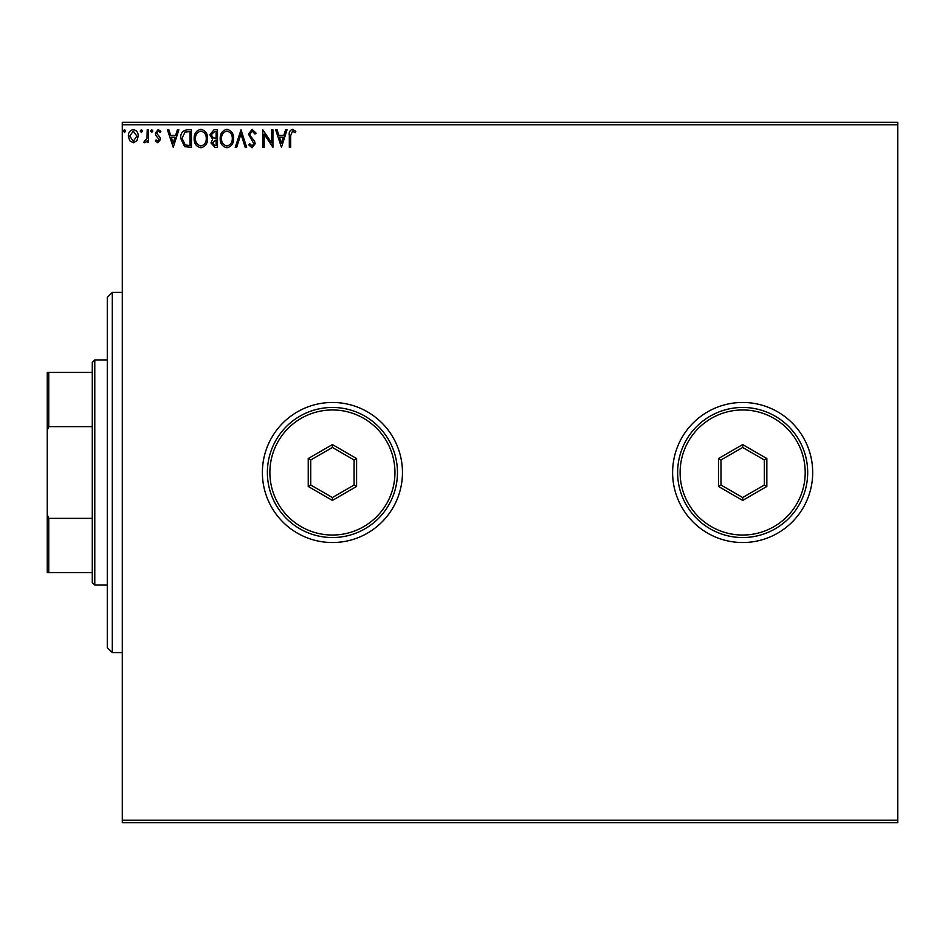<?xml version="1.0" encoding="UTF-8"?>
<svg xmlns="http://www.w3.org/2000/svg" width="945" height="945" viewBox="0 0 945 945"><rect width="100%" height="100%" fill="white"/><g stroke="black" fill="none" stroke-linecap="round" stroke-linejoin="round"><path stroke-width="1.42" d="M672.616 472.5A70.036 70.036 0 0 0 742.664 542.536A70.036 70.036 0 0 0 812.7 472.5A70.036 70.036 0 0 0 742.664 402.464A70.036 70.036 0 0 0 672.616 472.5M262.379 472.5A70.036 70.036 0 0 0 332.416 542.536A70.036 70.036 0 0 0 402.464 472.5A70.036 70.036 0 0 0 332.416 402.464A70.036 70.036 0 0 0 262.379 472.5M897.75 822.705L122.295 822.705L122.295 820.201L897.75 820.201L897.75 822.705M897.75 124.799L122.295 124.799L122.295 122.295L897.75 122.295L897.75 820.201M136.93 140.699L133.292 142.813L129.666 140.71L128.355 136.163C128.319 132.536 129.961 130.339 133.292 129.571C136.623 130.327 138.265 132.524 138.23 136.163L136.93 140.699M148.554 129.796L148.554 142.589L147.207 142.589L147.207 140.71L144.868 142.813L143.841 142.376L144.49 141.018L147.007 138.49L147.207 129.796L148.554 129.796M157.898 142.813L155.299 140.994L156.079 139.895L157.815 141.242L159.114 139.529L155.736 135.253L155.299 133.269L158.134 129.571L160.91 131.308L160.13 132.489L158.287 131.142L156.646 133.21L160.024 137.486L160.461 139.458L157.898 142.813M187.37 129.796L191.433 129.796L191.433 147.314L184.618 146.676L180.66 138.336C180.46 133.28 182.692 130.434 187.37 129.796M217.48 129.796L217.48 147.314L214.999 147.314L210.971 142.967L212.613 139.246L209.849 134.769L213.983 129.796L217.48 129.796M241.046 129.796L246.657 147.314L245.192 147.314L240.94 134.025L236.675 147.314L235.21 147.314L241.046 129.796M271.581 129.796L272.928 129.796L272.928 147.314L264.175 134.249L264.175 147.314L262.828 147.314L262.828 129.796L271.581 142.825L271.581 129.796M290.658 135.655L290.658 147.314L289.312 147.314L289.312 135.489C288.78 132.3 289.843 130.256 292.513 129.347L295.82 131.367L295.147 132.713L292.537 131.142L290.658 135.655M122.295 124.799L122.295 820.201M281.456 147.314L275.621 129.796L277.086 129.796L278.881 135.407L283.807 135.407L285.603 129.796L287.067 129.796L281.456 147.314M252.15 129.347L256.095 133.174L254.996 134.06L252.256 131.142L249.811 134.107L250.248 135.832L254.5 141.006L255.197 143.675L252.067 147.763L248.677 144.798L249.74 143.723L252.079 145.967L253.851 143.746L248.452 134.084L252.15 129.347M233.639 138.478C233.746 143.475 231.525 146.569 226.989 147.763C222.358 146.676 220.079 143.616 220.173 138.561C220.09 133.564 222.323 130.493 226.883 129.347C231.454 130.445 233.698 133.493 233.639 138.478M207.605 138.478C207.699 143.475 205.478 146.569 200.954 147.763C196.312 146.676 194.044 143.616 194.127 138.561C194.044 133.564 196.288 130.493 200.848 129.347C205.408 130.445 207.664 133.493 207.605 138.478M173.254 147.314L167.419 129.796L168.883 129.796L170.679 135.407L175.605 135.407L177.4 129.796L178.865 129.796L173.254 147.314M152.83 131.036L151.708 132.489L150.586 131.036L151.708 129.571L152.83 131.036M142.494 131.036L141.372 132.489L140.25 131.036L141.372 129.571L142.494 131.036M125.661 131.036L124.539 132.489L123.417 131.036L124.539 129.571L125.661 131.036M279.46 137.202L281.35 143.085L283.228 137.202L279.46 137.202M221.52 138.561C221.449 142.565 223.256 145.034 226.93 145.967C230.592 144.998 232.375 142.494 232.293 138.478C232.364 134.497 230.568 132.052 226.93 131.142C223.233 132.052 221.437 134.521 221.52 138.561M214.739 145.518L216.133 145.518L216.133 139.895L212.318 142.943L214.739 145.518M215.448 138.1L216.133 138.1L216.133 131.591L214.586 131.591L211.196 134.769L213.31 137.899L215.448 138.1M195.473 138.561C195.414 142.565 197.221 145.034 200.895 145.967C204.545 144.998 206.341 142.494 206.258 138.478C206.317 134.497 204.533 132.052 200.895 131.142C197.198 132.052 195.391 134.521 195.473 138.561M190.087 145.518L190.087 131.591L185.043 132.04L182.007 138.336L185.326 145.022L190.087 145.518M171.258 137.202L173.148 143.085L175.026 137.202L171.258 137.202M129.701 136.151L133.292 141.242L136.883 136.151L133.292 131.142L129.701 136.151M112.29 652.605L107.281 647.608L107.281 297.391L112.29 292.395L112.29 652.605L122.295 652.605M94.783 585.061L92.279 582.569L92.279 362.431L94.783 359.939L94.783 585.061L107.281 585.061M92.279 426.644L48.75 426.644L47.25 430.377L47.25 372.436L48.75 372.436L48.75 426.644M92.279 572.564L47.25 572.564L47.25 430.377M47.25 514.623L48.75 518.356L48.75 572.564M92.279 518.356L48.75 518.356M92.279 372.436L48.75 372.436M394.951 472.5A62.535 62.535 0 0 0 332.416 409.965A62.535 62.535 0 0 0 269.88 472.5A62.535 62.535 0 0 0 332.416 535.035A62.535 62.535 0 0 0 394.951 472.5M267.376 472.5A65.04 65.04 0 0 1 332.416 407.46A65.04 65.04 0 0 1 397.455 472.5A65.04 65.04 0 0 1 332.416 537.54A65.04 65.04 0 0 1 267.376 472.5M308.235 486.462L308.235 458.538L332.416 444.575L356.596 458.538L356.596 486.462L332.416 500.425L308.235 486.462L310.74 485.021L332.416 497.531L354.091 485.021L354.091 459.979L332.416 447.469L310.74 459.979L310.74 485.021M332.416 500.425L332.416 497.531M354.091 485.021L356.596 486.462M354.091 459.979L356.596 458.538M332.416 447.469L332.416 444.575M308.235 458.538L310.74 459.979M805.199 472.5A62.535 62.535 0 0 0 742.664 409.965A62.535 62.535 0 0 0 680.116 472.5A62.535 62.535 0 0 0 742.664 535.035A62.535 62.535 0 0 0 805.199 472.5M677.624 472.5A65.04 65.04 0 0 1 742.664 407.46A65.04 65.04 0 0 1 807.691 472.5A65.04 65.04 0 0 1 742.664 537.54A65.04 65.04 0 0 1 677.624 472.5M718.483 486.462L718.483 458.538L742.664 444.575L766.844 458.538L766.844 486.462L742.664 500.425L718.483 486.462L720.976 485.021L742.664 497.531L764.34 485.021L764.34 459.979L742.664 447.469L720.976 459.979L720.976 485.021M742.664 500.425L742.664 497.531M764.34 485.021L766.844 486.462M764.34 459.979L766.844 458.538M742.664 447.469L742.664 444.575M718.483 458.538L720.976 459.979M112.29 292.395L122.295 292.395M94.783 359.939L107.281 359.939"/></g></svg>
